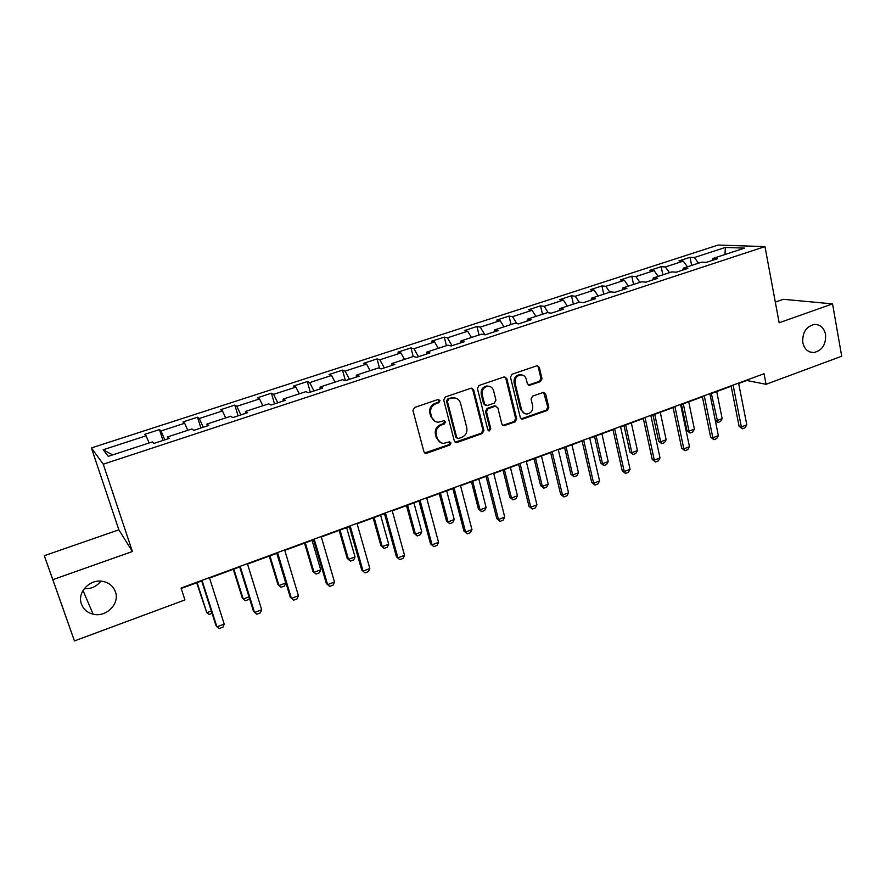 <?xml version="1.0" encoding="UTF-8"?>
<svg xmlns="http://www.w3.org/2000/svg" width="886" height="886" viewBox="0 0 886 886"><rect width="100%" height="100%" fill="white"/><g stroke="black" fill="none" stroke-linecap="round" stroke-linejoin="round"><path stroke-width="1.33" d="M439.988 400.572L438.038 399.486L414.57 407.494L412.954 410.561L423.918 451.794L426.709 453.278L449.878 445.049L450.985 442.934L449.567 441.804L443.731 443.354C440.431 443.166 438.26 441.427 437.208 438.16L436.311 434.749C435.58 430.175 437.274 426.941 441.405 425.014L444.395 423.973L445.514 421.847L444.041 420.695L438.382 422.212C434.982 422.079 432.745 420.318 431.648 416.941L430.74 413.496C429.998 408.9 431.703 405.644 435.857 403.739L438.869 402.698L439.988 400.572M435.358 421.559L430.762 416.597L429.854 413.164C429.123 408.568 430.817 405.312 434.96 403.407L437.972 402.377L439.091 400.25L438.548 399.398M424.671 452.956L448.969 444.661L450.077 442.546L449.645 441.804M440.663 442.601L436.322 437.773L435.425 434.373C434.694 429.81 436.388 426.576 440.508 424.66L443.498 423.608L444.606 421.492L444.119 420.695M802.827 342.638C804.41 349.162 808.054 352.462 813.758 352.55C822.186 350.59 826.117 344.532 825.553 334.399C823.98 327.765 820.27 324.442 814.433 324.42C806.094 326.502 802.218 332.571 802.827 342.638M81.446 604.075C83.472 609.346 87.36 612.713 93.119 614.175C106.165 617.675 120.042 603.632 115.401 591.77C113.286 586.178 109.122 582.722 102.92 581.393C90.062 578.525 76.805 592.446 81.446 604.075M84.225 588.669C91.114 589.079 96.64 586.576 100.794 581.138M540.449 381.622L541.988 378.676L539.297 367.336L537.215 365.696L512.019 374.224L510.469 377.203L520.315 417.605L522.297 419.211L547.304 410.44L548.833 407.494L545.621 393.96L543.605 392.343L532.597 396.108L531.057 399.065L532.674 405.81C533.117 410.473 531.179 413.208 526.882 414.028C524.18 413.928 522.408 412.488 521.566 409.72L515.098 383.14C514.633 378.543 516.505 375.797 520.713 374.889C523.548 374.922 525.409 376.395 526.295 379.286L527.369 383.727L529.418 385.366L540.449 381.622L539.408 381.357L540.947 378.4L538.256 367.092L537.237 365.696M779.159 322.77L832.552 303.887L841.7 356.227L766.058 384.291L764.042 373.726L181.065 588.038L184.941 599.933L74.446 640.932L52.817 579.654L132.402 551.513L103.263 464.198L764.972 246.607L779.159 322.77M473.656 389.796L470.92 388.256L445.315 396.994L443.72 400.04L454.33 441.006L457.065 442.491L482.349 433.509L483.911 430.518L473.656 389.796L471.717 388.146M478.983 385.499L504.112 376.927L506.781 378.466L516.671 418.901L515.131 421.869L503.879 425.745L501.897 424.139L497.832 407.77L495.163 406.264L488.053 408.745L486.492 411.735L490.766 428.813L489.194 430.995L487.798 429.865L477.41 388.511L478.983 385.499M103.263 464.198L91.413 447.939L718.081 245.068L764.972 246.607M691.656 265.423L690.017 257.317L678.975 260.894L683.261 261.137L665.364 266.952L661.155 266.686L649.925 270.33L654.078 270.629L635.86 276.543L631.784 276.222L620.355 279.932L624.375 280.286L605.836 286.311L601.904 285.923L590.264 289.7L594.152 290.11L575.28 296.245L571.492 295.791L559.642 299.645L563.385 300.11L544.17 306.357L540.526 305.847L528.477 309.757L532.054 310.299L512.507 316.656L509.018 316.08L496.736 320.067L500.169 320.666L480.245 327.144L476.923 326.502L464.43 330.556L467.686 331.231L447.397 337.821L444.24 337.112L431.515 341.243L434.605 341.985L413.939 348.707L410.96 347.91L397.991 352.13L400.904 352.949L379.85 359.794L377.048 358.919L363.836 363.216L366.571 364.113L345.108 371.09L342.505 370.138L329.038 374.512L331.574 375.487L309.701 382.597L307.287 381.567L293.576 386.03L295.913 387.082L273.619 394.336L271.404 393.218L257.416 397.77L259.543 398.91L236.817 406.297L234.823 405.101L220.559 409.731L222.475 410.96L199.295 418.502L197.523 417.217L182.981 421.935L184.665 423.253L161.019 430.939L159.48 429.566L144.639 434.384L146.09 435.801L103.175 449.756L108.269 456.334L152.337 441.915L153.898 443.432L169.315 438.382L167.664 436.898L167.975 438.814M690.017 257.317L694.358 257.527L725.39 247.438L744.528 248.113L712.931 258.457L717.527 258.69L706.175 262.411L701.634 262.156L683.394 268.126L687.857 268.414L676.306 272.201L671.898 271.88L653.336 277.96L657.656 278.315L645.894 282.169L641.63 281.792L622.725 287.972L626.9 288.393L614.928 292.314L610.808 291.882L591.56 298.172L595.591 298.66L583.387 302.658L579.422 302.148L559.819 308.561L563.684 309.114L551.258 313.179L547.448 312.614L527.48 319.148L531.19 319.757L518.531 323.911L514.888 323.268L494.543 329.924L498.087 330.611L485.185 334.842L481.707 334.122L460.975 340.911L464.342 341.675L451.195 345.983L447.895 345.186L426.764 352.107L429.954 352.949L416.542 357.346L413.441 356.471L391.9 363.515L394.89 364.434L381.224 368.919L378.311 367.967L356.349 375.143L359.14 376.151L345.197 380.725L342.494 379.684L320.101 387.016L322.681 388.112L308.461 392.764L305.969 391.634L283.132 399.11L285.491 400.295L270.983 405.046L268.713 403.828L245.411 411.458L247.548 412.732L232.752 417.583L230.703 416.265L206.936 424.051L208.83 425.424L193.724 430.375L191.919 428.957L167.664 436.898M687.414 266.808L683.261 261.137M669.473 272.678L665.364 266.952M683.394 268.126L682.685 270.108M658.176 276.377L654.078 270.629M639.925 282.346L635.86 276.543M653.336 277.96L652.672 279.943M628.418 286.112L624.375 280.286M609.856 292.192L605.836 286.311M622.725 287.972L622.116 289.955M598.139 296.024L594.152 290.11M579.245 302.204L575.28 296.245M591.56 298.172L591.006 300.155M567.317 306.113L563.385 300.11M548.29 312.736L544.17 306.357M559.819 308.561L559.321 310.543M535.941 316.38L532.054 310.299M516.859 323.611L512.507 316.656M527.48 319.148L527.048 321.12M503.979 326.834L500.169 320.666M484.886 334.786L480.245 327.144M494.543 329.924L494.166 331.896M471.441 337.488L467.686 331.231M452.037 345.706L447.397 337.821M460.975 340.911L460.665 342.882M438.293 348.331L434.605 341.985M418.491 356.704L413.939 348.707M426.764 352.107L426.531 354.068M404.525 359.384L400.904 352.949M384.314 367.911L379.85 359.794M391.9 363.515L391.723 365.475M370.104 370.647L366.571 364.113M349.472 379.319L345.108 371.09M356.349 375.143L356.25 377.104M335.041 382.121L331.574 375.487M313.965 390.959L309.701 382.597M320.101 387.016L320.079 388.965M299.291 393.827L295.913 387.082M277.772 402.831L273.619 394.336M283.132 399.11L283.188 401.048M262.843 405.744L259.543 398.91M240.87 414.925L236.817 406.297M245.411 411.458L245.555 413.385M225.675 417.915L222.475 410.96M203.226 427.262L199.295 418.502M206.936 424.051L207.158 425.978M187.777 430.319L184.665 423.253M164.829 439.844L161.019 430.939M149.114 442.967L146.09 435.801M112.611 454.917L103.175 449.756M132.402 551.513L118.857 529.828L44.3 555.699L52.817 579.654M44.3 555.699L74.446 640.932M832.552 303.887L783.401 299.302L775.316 302.104M118.857 529.828L91.413 447.939M738.658 383.472L746.743 380.504L766.058 384.291M181.209 588.47L201.665 580.95M209.528 578.049L239.685 566.962M247.526 564.083L276.953 553.263M284.783 550.383L313.5 539.818M321.308 536.949L349.339 526.638M357.124 523.781L384.491 513.714M392.265 510.857L418.978 501.033M426.731 498.176L452.835 488.585M460.554 485.738L486.049 476.369M493.757 473.534L518.653 464.375M526.339 461.551L550.671 452.602M558.335 449.789L582.102 441.04M589.744 438.238L612.979 429.688M620.588 426.886L643.302 418.535M650.9 415.744L673.105 407.582M680.669 404.802L702.376 396.817M709.919 394.037L731.149 386.23M724.958 254.515L725.39 247.438M698.522 263.175L694.358 257.527M712.931 258.457L712.167 260.44M162.958 440.464L159.48 429.566M200.878 428.027L197.523 417.217M238.068 415.844L234.823 405.101M274.538 403.883L271.404 393.218M310.321 392.155L307.287 381.567M345.418 380.648L342.505 370.138M379.607 368.388L377.048 358.919M413.219 356.537L410.96 347.91M446.433 345.673L444.24 337.112M479.038 334.997L476.923 326.502M511.045 324.52L509.018 316.08M542.498 314.231L540.526 305.847M573.386 304.12L571.492 295.791M603.731 294.196L601.904 285.923M633.545 284.439L631.784 276.222M662.85 274.848L661.155 266.686M455.116 442.214L481.397 433.143L482.959 430.153L472.703 389.508M448.549 399.387L447.43 401.513L456.711 437.451L458.128 438.581L461.75 437.385C465.815 435.48 467.487 432.257 466.789 427.739L460.521 403.23C459.424 399.785 457.143 398.024 453.687 397.936L447.64 399.077L446.522 401.203L447.43 401.513M457.154 438.205L455.792 437.075L446.522 401.203M455.603 398.135L452.768 397.626L450.786 397.991L451.705 398.301M447.64 399.077L450.786 397.991M502.727 425.391L514.124 421.526L515.663 418.557L505.784 378.189L504.776 376.805M495.95 406.142L494.189 405.943L487.09 408.413L485.528 411.414L489.803 428.459L490.766 428.813M489.194 430.995L488.264 430.64L489.803 428.459M493.591 390.671C492.694 387.78 490.811 386.307 487.942 386.252C483.612 387.149 481.696 389.929 482.194 394.591L484.564 404.06L487.256 405.578L494.377 403.108L495.938 400.107L493.591 390.671M489.238 386.351L486.968 385.964C482.648 386.861 480.733 389.641 481.231 394.292L482.194 394.591M485.473 405.378L483.601 403.739L481.231 394.292M528.322 385.078L539.408 381.357M521.81 374.944L519.694 374.623C515.486 375.531 513.625 378.278 514.101 382.863L515.098 383.14M524.678 413.596L520.558 409.398L514.101 382.863M521.167 418.868L546.252 410.118L547.781 407.183L543.65 392.343M212.053 613.311L209.118 614.419L206.792 612.713L211.322 611.019M196.67 582.778L206.792 612.713L197.102 582.623M209.395 577.628L224.213 624.054L222.94 627.177L219.296 628.562L215.974 625.527L201.532 580.518M224.213 624.054L216.915 626.834L201.997 580.341M249.409 598.172L248.9 599.412L245.444 600.719L243.229 599.002L248.999 596.832M233.306 569.31L242.243 597.828L243.229 599.002L233.86 569.111M269.255 556.087L277.894 584.428L278.968 585.535L285.768 582.977L276.775 553.318M285.768 582.977L284.472 586L281.084 587.274L278.968 585.535L269.92 555.843M247.393 563.651L261.691 609.767L260.373 612.879L256.807 614.242L253.485 611.24L239.552 566.542M261.691 609.767L254.537 612.492L240.15 566.32M284.65 549.962L298.438 595.757L297.087 598.858L293.587 600.199L290.276 597.23L276.82 552.842M298.438 595.757L291.428 598.427L277.539 552.576M304.529 543.118L312.869 571.271L314.043 572.334L320.721 569.82L312.038 540.36M320.721 569.82L319.392 572.832L316.058 574.084L314.043 572.334L305.305 542.83M339.139 530.393L347.201 558.357L348.475 559.365L355.02 556.906L346.636 527.635M355.02 556.906L353.658 559.897L350.391 561.137L347.201 558.357M340.036 530.061L348.475 559.365L350.391 561.137M373.128 517.889L380.914 545.676L382.265 546.64L388.699 544.225L380.592 515.143M388.699 544.225L387.293 547.216L384.092 548.423L380.914 545.676M374.113 517.524L382.265 546.64L384.092 548.423M321.186 536.528L334.487 582.013L333.092 585.103L329.658 586.421L326.347 583.497L313.367 539.408M334.487 582.013L327.61 584.638L314.209 539.098M357.003 523.36L369.839 568.535L368.41 571.614L365.043 572.91L361.732 570.019L349.217 526.229M369.839 568.535L363.094 571.105L350.169 525.874M365.043 572.91L361.732 570.019M392.144 510.447L404.525 555.312L403.052 558.39L399.752 559.653L396.452 556.796L384.38 513.304M404.525 555.312L397.903 557.837L385.443 512.905M399.752 559.653L396.452 556.796M426.62 497.766L438.559 542.343L437.053 545.399L433.808 546.64L430.518 543.827L418.879 500.623M438.559 542.343L432.058 544.812L420.042 500.191M433.808 546.64L430.518 543.827M460.454 485.329L471.961 529.606L470.422 532.652L467.243 533.87L463.954 531.091L452.724 488.175M471.961 529.606L465.582 532.032L453.997 487.71M467.243 533.87L463.954 531.091M493.657 473.124L504.743 517.103L503.182 520.148L500.058 521.345L496.78 518.598L485.949 475.959M504.743 517.103L498.486 519.495L487.311 475.461M500.058 521.345L496.78 518.598M526.24 461.152L536.938 504.832L535.332 507.866L532.264 509.04L528.997 506.327L518.554 463.976M536.938 504.832L530.792 507.18L520.016 463.433M532.264 509.04L528.997 506.327M558.235 449.39L568.546 492.782L566.918 495.806L563.906 496.957L562.51 495.086L560.639 494.277L550.571 452.203M568.546 492.782L562.51 495.086L552.133 451.627M563.906 496.957L560.639 494.277M589.655 437.839L599.578 480.954L597.928 483.955L594.971 485.085L593.653 483.213L591.715 482.449L582.013 440.641M599.578 480.954L593.653 483.213L583.652 440.043M594.971 485.085L591.715 482.449M620.51 426.498L630.068 469.325L628.395 472.327L625.483 473.434L624.253 471.551L622.238 470.82L612.89 429.289M630.068 469.325L624.253 471.551L614.618 428.658M625.483 473.434L622.238 470.82M650.811 415.357L660.026 457.907L658.32 460.897L655.463 461.983L654.311 460.089L652.229 459.402L643.225 418.148M660.026 457.907L654.311 460.089L645.03 417.483M655.463 461.983L652.229 459.402M680.581 404.415L689.463 446.688L687.724 449.667L684.922 450.73L683.837 448.837L681.688 448.183L673.017 407.195M689.463 446.688L683.837 448.837L674.899 406.497M684.922 450.73L681.688 448.183M406.486 505.629L414.006 533.228L415.445 534.147L421.758 531.777L413.939 502.883M421.758 531.777L420.329 534.756L417.184 535.941L414.006 533.228M407.571 505.219L415.445 534.147L417.184 535.941M439.246 493.58L446.511 521.001L448.039 521.887L454.23 519.55L446.677 490.844M454.23 519.55L452.768 522.519L449.678 523.681L446.511 521.001M440.431 493.148L448.039 521.887L449.678 523.681M471.418 481.74L478.429 508.996L480.035 509.827L486.126 507.534L478.828 479.016M486.126 507.534L484.631 510.491L481.596 511.643L478.429 508.996M472.692 481.275L480.035 509.827L481.596 511.643M503.026 470.123L509.793 497.201L511.477 497.998L517.457 495.739L510.414 467.409M517.457 495.739L515.929 498.685L512.95 499.815L509.793 497.201M504.389 469.624L511.477 497.998L512.95 499.815M534.07 458.704L540.604 485.606L542.354 486.37L548.235 484.155L541.435 455.991M548.235 484.155L546.684 487.09L543.749 488.197L540.604 485.606M535.521 458.173L542.354 486.37L543.749 488.197M564.57 447.485L570.883 474.22L572.71 474.94L578.48 472.759L571.924 444.783M578.48 472.759L576.908 475.693L574.017 476.779L570.883 474.22M566.099 446.932L572.71 474.94L574.017 476.779M594.55 436.466L600.642 463.024L602.535 463.71L608.206 461.573L601.882 433.775M608.206 461.573L606.611 464.485L603.776 465.56L600.642 463.024M596.156 435.879L602.535 463.71L603.776 465.56M624.021 425.634L629.891 452.026L631.851 452.668L637.433 450.564L631.319 422.943M637.433 450.564L635.805 453.477L633.014 454.529L629.891 452.026M625.704 425.014L631.851 452.668L633.014 454.529M652.982 414.98L658.652 441.206L660.668 441.815L666.15 439.755L660.269 412.3M666.15 439.755L664.5 442.646L661.764 443.676L658.652 441.206M654.743 414.327L660.668 441.815L661.764 443.676M681.456 404.503L686.927 430.574L688.998 431.15L694.402 429.123L688.721 401.834M694.402 429.123L692.73 432.003L690.028 433.021L686.927 430.574M683.283 403.839L688.998 431.15L690.028 433.021M709.841 393.661L718.38 435.657L716.619 438.625L713.872 439.677L712.853 437.773L710.65 437.152L702.299 396.43M718.38 435.657L712.853 437.773L704.248 395.71M713.872 439.677L710.65 437.152M715.246 420.241L716.863 420.662L722.168 418.657L716.696 391.546M722.168 418.657L720.473 421.537L717.826 422.533L715.323 420.617M711.358 393.517L717.826 422.533M738.581 383.084L746.809 424.826L745.026 427.783L742.313 428.813L741.372 426.897L739.112 426.321L731.072 385.853M746.809 424.826L741.372 426.897L733.099 385.111M742.313 428.813L739.112 426.321M434.96 403.407L435.857 403.739M429.854 413.164L430.74 413.496M430.762 416.597L431.648 416.941M443.498 423.608L444.395 423.973M440.508 424.66L441.405 425.014M435.425 434.373L436.311 434.749M436.322 437.773L437.208 438.16M448.969 444.661L449.878 445.049M425.845 452.879L426.709 453.278M437.972 402.377L438.869 402.698M482.959 430.153L483.911 430.518M481.397 433.143L482.349 433.509M456.157 442.114L457.065 442.491M455.792 437.075L456.711 437.451M505.784 378.189L506.781 378.466M515.663 418.557L516.671 418.901M514.124 421.526L515.131 421.869M503.558 425.28L504.555 425.623M494.189 405.943L495.163 406.264M487.09 408.413L488.053 408.745M485.528 411.414L486.492 411.735M483.601 403.739L484.564 404.06M528.953 384.967L529.983 385.255M520.558 409.398L521.566 409.72M544.569 393.672L545.621 393.96M547.781 407.183L548.833 407.494M546.252 410.118L547.304 410.44M521.932 418.757L522.939 419.089M538.256 367.092L539.297 367.336M540.947 378.4L541.988 378.676M809.882 351.964L813.758 352.55M83.007 590.464L93.119 614.175M425.07 453.001L425.945 453.41M455.426 442.236L456.345 442.623M452.768 397.626L453.687 397.936M502.894 425.391L503.879 425.745M494.809 405.821L495.783 406.142M486.968 385.964L487.942 386.252M528.388 385.078L529.418 385.366M519.694 374.623L520.713 374.889M521.289 418.868L522.297 419.211"/></g></svg>
